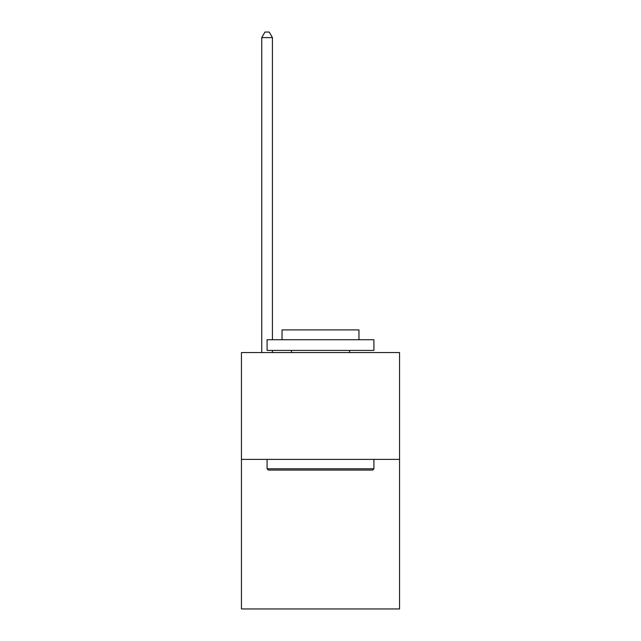 <?xml version="1.0" encoding="UTF-8"?>
<svg xmlns="http://www.w3.org/2000/svg" width="641" height="641" viewBox="0 0 641 641"><rect width="100%" height="100%" fill="white"/><g stroke="black" fill="none" stroke-linecap="round" stroke-linejoin="round"><path stroke-width="0.96" d="M399.559 459.381L399.559 608.95L241.441 608.95L241.441 352.55L399.559 352.55L399.559 459.381L241.441 459.381M268.363 470.069L267.081 468.787L373.919 468.787L372.637 470.069L268.363 470.069M373.919 339.73L373.919 350.411L267.081 350.411L267.081 339.73L373.919 339.73M282.04 339.73L282.04 329.899L358.96 329.899L358.96 339.73M373.919 459.381L373.919 468.787M267.081 459.381L267.081 468.787M349.561 350.411L349.561 352.55M291.439 350.411L291.439 352.55M272.425 339.73L272.425 37.603L261.744 37.603L261.744 352.55M272.425 350.411L272.425 352.55M261.744 37.603L264.949 32.05L269.22 32.05L272.425 37.603"/></g></svg>
